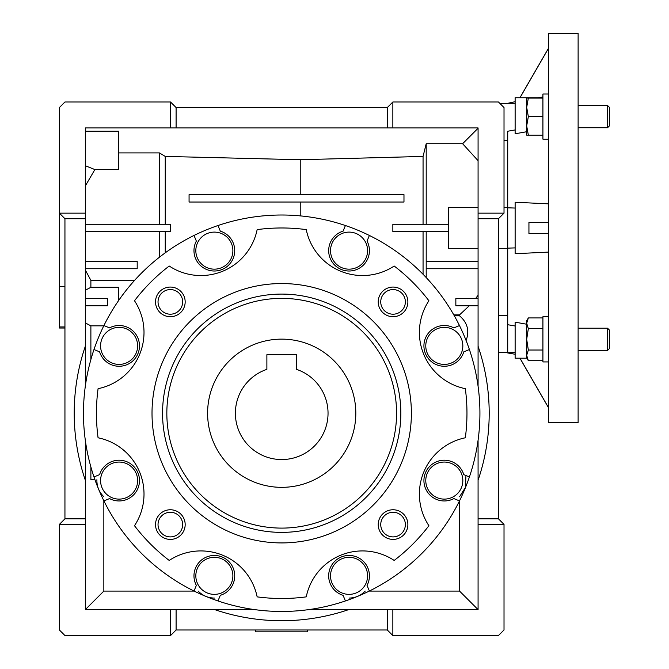 <?xml version="1.0" encoding="UTF-8"?>
<svg xmlns="http://www.w3.org/2000/svg" width="669" height="669" viewBox="0 0 669 669"><rect width="100%" height="100%" fill="white"/><g stroke="black" fill="none" stroke-linecap="round" stroke-linejoin="round"><path stroke-width="1" d="M207.599 413.233A74.108 74.108 0 0 1 281.699 339.133A74.108 74.108 0 0 1 355.808 413.233A74.108 74.108 0 0 1 281.699 487.341A74.108 74.108 0 0 1 207.599 413.233M235.388 413.233A46.312 46.312 0 0 0 281.699 459.553A46.312 46.312 0 0 0 296.518 369.355L296.518 354.695L266.881 354.695L266.881 369.355A46.312 46.312 0 0 0 235.388 413.233M578.116 227.978L578.116 33.45L548.48 33.45L548.48 422.499L578.116 422.499L578.116 227.978M515.13 103.31L507.721 103.31L515.13 101.688M507.721 131.241L515.13 129.937L507.721 131.241L507.721 352.956L515.13 354.261M515.13 247.898L507.721 248.14L507.721 207.808L515.13 208.051M515.13 326.012L507.721 324.708L515.13 326.012M526.687 324.222L515.13 322.174L515.13 358.199L519.913 358.199L548.48 407.68M548.48 203.853L515.13 202.239L515.13 253.71L548.48 252.096M542.919 97.749L515.13 97.749L515.13 133.775L526.687 131.726M519.98 358.199L548.48 407.588M548.48 222.417L528.936 222.417L528.936 233.531L548.48 233.531M538.135 97.749L542.919 96.905M519.98 97.749L548.48 48.36M548.48 361.929L542.919 361.929L542.919 316.721L548.48 316.721M548.48 139.16L542.919 139.16L542.919 94.02L548.48 94.02M607.561 328.211L607.561 350.439L609.61 348.382L609.61 330.26L607.561 328.211L578.116 328.211M526.687 355.364L526.687 357.848L528.343 360.716L526.687 355.364L528.343 350.021L526.687 339.325L528.343 328.63L526.687 323.278L528.343 317.934L526.687 323.278L526.687 355.364L528.343 360.716L542.919 360.716M542.919 350.021L528.343 350.021M542.919 317.934L528.343 317.934L526.687 320.802L526.687 323.278M542.919 328.63L528.343 328.63M609.61 125.688L607.561 127.737L609.61 125.688L609.61 107.567L607.561 105.51L578.116 105.51M607.561 127.737L578.116 127.737L607.561 127.737L607.561 105.51M528.343 116.623L526.687 107.358L528.343 98.1L526.687 98.1L526.687 125.889L528.343 116.623L542.919 116.623M542.919 98.1L528.343 98.1M528.343 135.155L526.687 125.889L526.687 135.155L542.919 135.155M478.076 248.35L448.439 248.35L448.439 207.599L478.076 207.599M387.301 629.989L387.301 609.61L348.7 609.61A207.49 207.49 0 0 1 214.699 609.61L176.098 609.61L176.098 629.989L387.301 629.989L392.854 635.55L392.854 609.61L478.076 609.61L478.076 524.396L504.016 524.396L498.455 518.835L498.455 218.713L504.016 213.152L478.076 213.152L478.076 127.93L392.854 127.93L392.854 101.997L387.301 107.558L176.098 107.558L170.545 101.997L170.545 127.93L85.323 127.93L85.323 218.713L64.943 218.713L64.943 518.835L59.39 524.396L59.39 629.989L64.943 635.55L170.545 635.55L176.098 629.989M507.721 103.31L499.768 103.31M507.721 140.565L504.016 140.565M507.721 248.35L498.455 248.35M507.721 207.599L504.016 207.599M64.943 328.019L59.39 328.019L59.39 286.365L64.943 286.365M59.39 326.957L64.943 326.957M459.553 496.766L465.448 487.442L465.95 475.517M349.051 269.164A18.523 18.523 0 0 1 330.528 250.632A18.523 18.523 0 0 1 349.051 232.11A18.523 18.523 0 0 1 367.582 250.632A18.523 18.523 0 0 1 349.051 269.164M444.3 364.413A18.523 18.523 0 0 1 425.777 345.881A18.523 18.523 0 0 1 444.3 327.358A18.523 18.523 0 0 1 462.831 345.881A18.523 18.523 0 0 1 444.3 364.413M444.3 499.116A18.523 18.523 0 0 1 425.777 480.585A18.523 18.523 0 0 1 444.3 462.062A18.523 18.523 0 0 1 462.831 480.585A18.523 18.523 0 0 1 444.3 499.116M349.051 594.365A18.523 18.523 0 0 1 330.528 575.833A18.523 18.523 0 0 1 349.051 557.31A18.523 18.523 0 0 1 367.582 575.833A18.523 18.523 0 0 1 349.051 594.365M349.051 598.069C355.398 597.952 360.792 595.627 365.232 591.087M214.348 594.365A18.523 18.523 0 0 1 195.825 575.833A18.523 18.523 0 0 1 214.348 557.31A18.523 18.523 0 0 1 232.879 575.833A18.523 18.523 0 0 1 214.348 594.365M119.099 499.116A18.523 18.523 0 0 1 100.576 480.585A18.523 18.523 0 0 1 119.099 462.062A18.523 18.523 0 0 1 137.622 480.585A18.523 18.523 0 0 1 119.099 499.116M119.099 364.413A18.523 18.523 0 0 1 100.576 345.881A18.523 18.523 0 0 1 119.099 327.358A18.523 18.523 0 0 1 137.622 345.881A18.523 18.523 0 0 1 119.099 364.413M214.348 269.164A18.523 18.523 0 0 1 195.825 250.632A18.523 18.523 0 0 1 214.348 232.11A18.523 18.523 0 0 1 232.879 250.632A18.523 18.523 0 0 1 214.348 269.164M194.018 235.455L196.352 241.074A20.379 20.379 0 0 0 214.348 271.012A20.379 20.379 0 0 0 220.31 231.148L217.985 225.528A198.233 198.233 0 0 1 459.486 500.914A198.233 198.233 0 0 1 93.986 476.955A198.233 198.233 0 0 1 217.985 225.528M345.413 225.528L343.088 231.148A20.379 20.379 0 0 0 349.051 271.012A20.379 20.379 0 0 0 367.047 241.074L369.38 235.455M459.486 325.56L453.866 327.885A20.379 20.379 0 0 0 423.92 345.881A20.379 20.379 0 0 0 463.784 351.852L469.412 349.519M469.412 476.955L463.784 474.622A20.379 20.379 0 0 0 423.92 480.585A20.379 20.379 0 0 0 453.866 498.581L459.486 500.914M103.912 500.914L109.54 498.581A20.379 20.379 0 0 0 139.478 480.585A20.379 20.379 0 0 0 99.614 474.622L93.986 476.955M93.986 349.519L99.614 351.852A20.379 20.379 0 0 0 139.478 345.881A20.379 20.379 0 0 0 109.54 327.885L103.912 325.56M170.352 536.898A12.318 12.318 0 0 0 182.662 524.588A12.318 12.318 0 0 0 170.352 512.27A12.318 12.318 0 0 0 158.035 524.588A12.318 12.318 0 0 0 170.352 536.898M393.054 314.204A12.318 12.318 0 0 0 405.364 301.886A12.318 12.318 0 0 0 393.054 289.568A12.318 12.318 0 0 0 380.736 301.886A12.318 12.318 0 0 0 393.054 314.204M170.352 314.204A12.318 12.318 0 0 0 182.662 301.886A12.318 12.318 0 0 0 170.352 289.568A12.318 12.318 0 0 0 158.035 301.886A12.318 12.318 0 0 0 170.352 314.204M393.054 536.898A12.318 12.318 0 0 0 405.364 524.588A12.318 12.318 0 0 0 393.054 512.27A12.318 12.318 0 0 0 380.736 524.588A12.318 12.318 0 0 0 393.054 536.898M170.352 539.406A14.818 14.818 0 0 0 185.171 524.588A14.818 14.818 0 0 0 170.352 509.761A14.818 14.818 0 0 0 155.526 524.588A14.818 14.818 0 0 0 170.352 539.406M393.054 316.705A14.818 14.818 0 0 0 407.873 301.886A14.818 14.818 0 0 0 393.054 287.068A14.818 14.818 0 0 0 378.228 301.886A14.818 14.818 0 0 0 393.054 316.705M170.352 316.705A14.818 14.818 0 0 0 185.171 301.886A14.818 14.818 0 0 0 170.352 287.068A14.818 14.818 0 0 0 155.526 301.886A14.818 14.818 0 0 0 170.352 316.705M393.054 539.406A14.818 14.818 0 0 0 407.873 524.588A14.818 14.818 0 0 0 393.054 509.761A14.818 14.818 0 0 0 378.228 524.588A14.818 14.818 0 0 0 393.054 539.406M169.215 266.028A57.434 57.434 0 0 0 257.147 229.609A185.263 185.263 0 0 1 306.251 229.609A57.434 57.434 0 0 0 394.183 266.028A185.263 185.263 0 0 1 428.904 300.757A57.434 57.434 0 0 0 465.331 388.681A185.263 185.263 0 0 1 465.331 437.785A57.434 57.434 0 0 0 428.904 525.717A185.263 185.263 0 0 1 394.183 560.438A57.434 57.434 0 0 0 306.251 596.865A185.263 185.263 0 0 1 257.147 596.865A57.434 57.434 0 0 0 169.215 560.438A185.263 185.263 0 0 1 134.494 525.717A57.434 57.434 0 0 0 98.075 437.785A185.263 185.263 0 0 1 98.075 388.681A57.434 57.434 0 0 0 134.494 300.757A185.263 185.263 0 0 1 169.215 266.028M281.699 542.919A129.686 129.686 0 0 1 152.014 413.233A129.686 129.686 0 0 1 281.699 283.556A129.686 129.686 0 0 1 411.385 413.233A129.686 129.686 0 0 1 281.699 542.919M281.699 294.092A119.141 119.141 0 0 1 400.84 413.233A119.141 119.141 0 0 1 281.699 532.382A119.141 119.141 0 0 1 162.559 413.233A119.141 119.141 0 0 1 281.699 294.092M281.699 528.1A114.859 114.859 0 0 0 396.566 413.233A114.859 114.859 0 0 0 281.699 298.374A114.859 114.859 0 0 0 166.84 413.233A114.859 114.859 0 0 0 281.699 528.1M96.88 479.748C96.762 486.413 99.087 492.091 103.846 496.766M198.175 591.087C202.607 595.627 208 597.952 214.348 598.069M504.016 524.396L504.016 629.989L498.455 635.55L392.854 635.55M392.854 101.997L498.455 101.997L504.016 107.558L504.016 213.152M478.076 298.374L455.848 298.374L455.848 305.783L478.076 305.783M498.455 218.713L478.076 218.713L478.076 213.152M426.203 277.543L426.203 261.32L478.076 261.32M426.203 268.729L478.076 268.729M478.076 524.396L478.076 518.835L498.455 518.835M478.076 518.835L478.076 480.242A207.49 207.49 0 0 0 478.076 346.233L478.076 218.713M475.701 298.374L478.076 295.28M448.439 224.266L392.854 224.266L392.854 231.683L448.439 231.683M426.203 261.32L426.203 231.683M189.068 194.629L189.068 202.038L403.976 202.038L403.976 194.629L189.068 194.629M85.323 165.711L94.873 169.583L118.672 169.583L118.672 131.208L85.323 131.208M478.076 160.669L462.614 143.718L478.076 128.256M426.203 224.266L426.203 143.718L462.614 143.718M85.323 261.32L137.195 261.32L137.195 268.729L85.323 268.729M85.323 386.197L85.323 346.233A207.49 207.49 0 0 0 85.323 480.242L85.323 609.61L176.098 609.61M170.545 609.61L170.545 635.55M387.301 609.61L392.854 609.61M85.323 524.396L59.39 524.396M85.323 518.835L64.943 518.835M387.301 107.558L387.301 127.93L176.098 127.93L176.098 107.558M392.854 127.93L387.301 127.93M94.873 169.583L85.323 185.932M118.672 152.908L159.431 152.908L159.431 224.266M85.323 224.266L170.545 224.266L170.545 231.683L85.323 231.683M85.323 305.783L107.558 305.783L107.558 298.374L85.323 298.374M85.323 346.233L85.323 218.713M507.721 315.383L498.455 315.383M507.721 324.708L507.721 352.638L498.455 352.638M478.076 346.233L478.076 386.197M478.076 440.277L478.076 480.242M453.799 314.873L459.553 314.873L469.253 305.783M423.059 224.266L423.059 156.421L426.203 143.718M423.059 274.265L423.059 231.683M423.059 156.421L300.23 159.732L165.243 156.421L159.431 152.908M165.243 156.421L165.243 224.266M85.323 270.017L90.884 280.378L134.586 280.378M159.431 231.683L159.431 257.205M165.243 231.683L165.243 252.823M118.672 300.473L118.672 287.302L90.884 287.302L85.323 290.237M90.884 287.302L90.884 280.378M348.7 609.61L308.735 609.61M254.663 609.61L214.699 609.61M94.965 479.748L90.884 479.748L90.884 466.929M85.323 480.242L85.323 440.277M176.098 127.93L170.545 127.93M85.323 213.152L59.39 213.152L64.943 218.713M59.39 286.365L59.39 107.558L64.943 101.997L170.545 101.997M459.553 500.78L459.553 591.087L478.076 609.61M459.553 314.873L459.553 315.818L454.343 315.818M465.967 340.897C469.713 331.038 467.572 322.675 459.553 315.818M369.246 591.087L459.553 591.087M300.23 194.629L300.23 159.732M300.23 215.878L300.23 202.038M85.323 322.918L90.884 325.845L103.77 325.845M194.152 591.087L103.846 591.087L85.323 609.61M90.884 325.845L90.884 359.546M103.846 591.087L103.846 500.78M369.38 591.02L367.047 585.4A20.379 20.379 0 0 0 357.447 557.269A20.379 20.379 0 0 0 329.984 568.642A20.379 20.379 0 0 0 343.088 595.326L345.413 600.946M217.985 600.946L220.31 595.326A20.379 20.379 0 0 0 233.414 568.642A20.379 20.379 0 0 0 205.952 557.269A20.379 20.379 0 0 0 196.352 585.4L194.018 591.02M307.64 629.989L307.64 631.845L255.767 631.845L255.767 629.989M515.13 352.638L507.721 352.638M515.13 358.199L526.888 358.199M519.913 97.749L548.48 48.268M607.561 350.439L578.116 350.439"/></g></svg>
